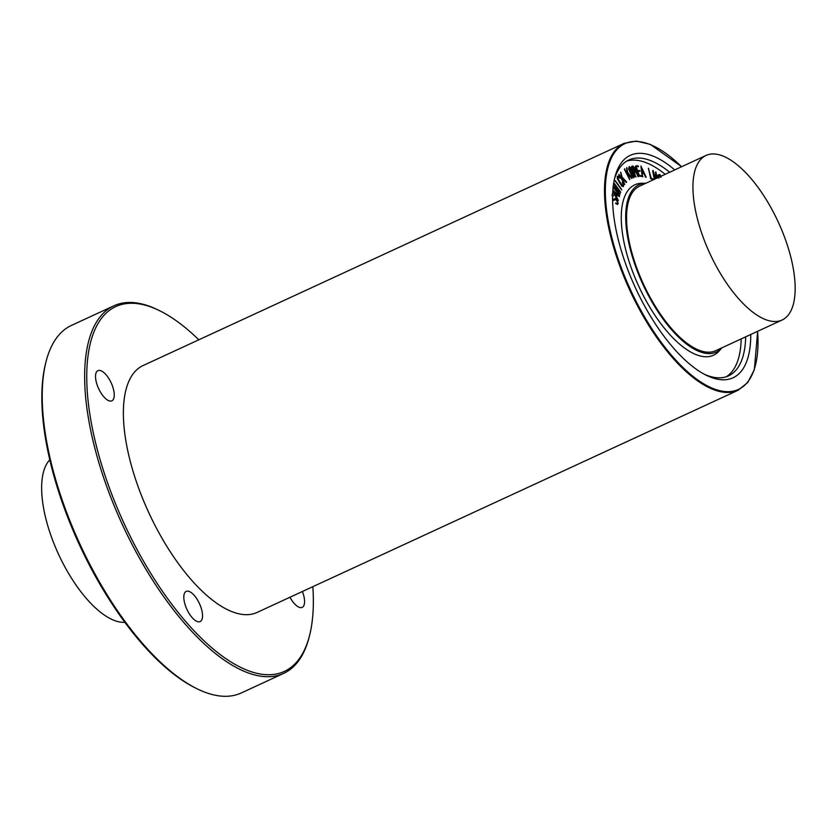 <?xml version="1.0" encoding="UTF-8"?>
<svg xmlns="http://www.w3.org/2000/svg" width="837" height="837" viewBox="0 0 837 837"><rect width="100%" height="100%" fill="white"/><g stroke="black" fill="none" stroke-linecap="round" stroke-linejoin="round"><path stroke-width="1.26" d="M658.269 177.507L658.269 175.027L659.619 174.378L661.084 176.209M661 177.277L659.713 175.1L658.771 175.718L658.824 178.229M660.749 177.392L659.472 175.215L658.52 175.833M659.472 175.215L658.771 175.718M658.018 177.622L658.018 175.142L659.619 174.378M654.576 179.223L652.923 170.486L655.915 178.595M654.325 179.338L652.651 171.01L653.153 170.445M656.208 178.459L655.727 171.993L657.516 177.852M655.957 178.574L655.633 172.307M655.381 172.422L655.999 172.066M657.118 178.04L656.25 173.719L656.668 178.25M656.878 178.155L656.48 176.22M655.549 178.773L653.592 172.223L654.963 179.034M655.298 178.888L654.189 175.163M653.31 179.798L650.893 178.459L648.361 168.31L651.155 178.072L653.959 179.505M653.059 179.913L650.642 178.574L648.508 168.268M633.86 171.187L632.479 166.908L634.205 167.369L635.011 168.802L635.053 171.02L633.86 171.187M634.802 171.135L633.954 167.484L632.312 167.013M635.116 170.392L635.053 171.02M632.866 166.019L635.388 168.666L635.775 171.271L638.558 176.68L635.524 171.794L634.174 171.983L635.586 176.607L632.029 167.703L631.747 166.553L632.866 166.019M637.93 176.576L637.543 175.184M637.302 175.299L636.894 173.594M636.654 173.719L636.664 172.987M636.413 173.102L635.283 171.909L634.205 172.056M636.078 176.91L635.335 176.722L631.778 167.819L631.496 166.668L632.186 166.113M613.061 190.846L616.524 194.09L616.116 196.025L613.061 190.846M615.948 195.753L616.273 194.205L613.511 191.631M612.883 189.989L619.411 196.465L617.026 194.561L616.555 196.779L618.397 200.587L612.789 191.181M619.349 196.653L616.963 194.854M617.884 200.346L612.768 191.673M612.129 194.571L613.437 195.555L612.339 195.471M613.511 195.9L612.088 195.586M612.579 198.495L613.678 199.488L615.436 198.296L616.691 199.143L618.177 203.37L617.549 204.5L615.823 203.265L617.225 203.642L617.685 202.826L616.66 199.834L615.739 199.185L614.034 200.336L612.579 199.227M613.678 199.488L615.436 198.296M613.427 199.604L614.484 199.018M617.518 204.521L616.042 203.6M615.791 203.715L615.802 202.805M617.225 203.642L617.528 201.508M616.974 203.757L617.444 202.941M617.277 201.623L615.488 199.3L614.703 199.823M615.488 199.3L614.954 199.708M614.892 199.761L613.783 200.451L612.82 199.52M614.64 199.876L613.783 200.451L614.64 199.876M613.521 187.31L613.699 186.316L619.108 192.51L614.327 183.397L620.635 192.165L615.153 185.071L620.165 193.996L614.316 187.739L619.673 195.565L613.008 186.902M618.104 191.359L614.295 184.412M614.044 184.527L614.096 183.889M613.845 184.004L614.327 183.397M620.656 192.416L616.775 187.812M620.165 193.996L615.886 189.915M619.673 195.565L613.27 187.425M615.561 181.095L621.504 189.319L615.373 180.687M621.671 189.968L615.31 181.21M623.544 186.348L622.215 186.191L619.558 182.717L617.612 178.668L617.507 176.304L618.543 176.115L619.819 177.538L619.631 178.061L617.968 176.973L618.062 178.762L621.881 185.155L623.136 185.584L622.529 181.922L623.722 184.757L623.157 186.62M623.293 186.463L621.964 186.306L617.361 178.783L617.256 176.419L618.543 176.115M617.256 176.419L618.292 176.23L617.256 176.419M619.945 178.124L617.968 176.973M618.334 177.046L617.716 177.088M622.979 185.741L623.157 184.307M622.906 184.422L622.226 182.257M619.066 174.63L622.121 179.212L620.751 172.098L622.058 177.088L626.526 181.891L626.086 182.403L622.257 178.019L624.653 184.412L618.941 174.274M621.671 178.407L620.635 172.443M626.536 182.372L622.372 178.511M624.821 184.412L618.825 174.745M624.653 169.252L627.478 174.222L626.819 167.599L627.656 172.359L632.061 178.271L627.771 173.228L629.644 179.557L624.402 169.367L624.8 168.771M627.112 173.458L626.641 167.86M631.516 178.365L627.834 173.74M629.822 179.62L624.402 169.367M633.337 176.973L633.452 175.289L630.564 168.718L632.5 171.815L633.588 176.858L632.207 175.676L629.319 169.105L629.445 167.421L630.816 168.603M630.564 168.718L629.194 167.536M629.1 166.626L630.878 167.955L634.247 175.624L633.944 177.653L632.155 176.314L628.796 168.655L629.1 166.626L628.796 168.655M633.745 177.747L631.914 176.429L628.545 168.771M638.087 165.852L638.369 166.647L636.204 166.751L637.501 170.518L639.677 170.581L640.075 171.25L637.784 171.313L639.363 175.467L641.644 175.697L641.927 176.492L639.227 176.073L635.932 167.4L636.141 165.789L638.087 165.852M638.485 166.521L636.214 166.709M640.075 171.25L637.825 171.439M642.063 176.366L639.227 176.073M638.976 176.188L635.691 167.515L635.419 166.27L636.141 165.789M641.278 167.17L643.82 172.778L642.251 172.495L641.278 167.17M643.496 172.715L641.487 168.289M642.952 176.764L642.23 176.251L640.901 166.019L646.206 177.235L645.505 177.162L644.187 173.583L642.397 173.259L642.607 176.565L640.901 166.019M645.505 177.162L644.187 173.583M643.935 173.698L642.429 173.426M626.631 161.164A118.896 49.373 -114.8 0 1 665.174 174.316M741.195 338.901A118.896 49.373 -114.8 0 1 726.223 376.776M708.803 356.583A93.849 38.973 -114.8 0 1 633.17 273.05A93.849 38.973 -114.8 0 1 641.948 183.261L645.923 183.209A92.154 38.272 -114.8 0 0 637.438 271.481A92.154 38.272 -114.8 0 0 711.67 353.413A92.154 38.272 -114.8 0 0 721.944 347.794L719.328 350.797A93.849 38.973 -114.8 0 1 708.803 356.583M302.387 591.508A16.614 6.905 -114.8 0 1 302.188 607.359A16.614 6.905 -114.8 0 1 289.979 597.241M187.049 591.152A16.614 6.905 -114.8 0 1 199.865 604.544A16.614 6.905 -114.8 0 1 200.148 621.567A16.614 6.905 -114.8 0 1 186.913 609.378A16.614 6.905 -114.8 0 1 186.212 591.393A16.614 6.905 -114.8 0 1 187.049 591.152M98.756 370.414A16.614 6.905 -114.8 0 1 111.583 383.796A16.614 6.905 -114.8 0 1 111.855 400.829A16.614 6.905 -114.8 0 1 98.63 388.63A16.614 6.905 -114.8 0 1 97.919 370.655A16.614 6.905 -114.8 0 1 98.756 370.414M312.839 586.685A200.932 83.438 -114.8 0 1 309.596 635.335A200.932 83.438 -114.8 0 1 274.191 674.36A200.932 83.438 -114.8 0 1 102.815 468.594A200.932 83.438 -114.8 0 1 159.668 310.736A200.932 83.438 -114.8 0 1 198.808 339.812M250.221 614.431A135.971 56.466 65.2 0 0 257.064 612.443L738.182 390.22A135.971 56.466 -114.8 0 1 731.329 392.208A135.971 56.466 -114.8 0 1 626.442 282.686A135.971 56.466 -114.8 0 1 624.151 143.347L143.033 365.57A135.971 56.466 65.2 0 0 145.324 504.91A135.971 56.466 65.2 0 0 250.221 614.431M309.596 635.335L309.167 637.009A202.449 84.066 -114.8 0 1 283.691 673.366A202.449 84.066 -114.8 0 1 273.5 676.327A202.449 84.066 -114.8 0 1 117.326 513.269A202.449 84.066 -114.8 0 1 113.916 305.798A202.449 84.066 -114.8 0 1 158.109 309.972L159.668 310.736M283.691 673.366L241.276 692.963A202.449 84.066 -114.8 0 1 231.075 695.924A202.449 84.066 -114.8 0 1 197.072 688.788A202.449 84.066 -114.8 0 1 80.07 544.427A202.449 84.066 -114.8 0 1 46.014 361.741A202.449 84.066 -114.8 0 1 71.49 325.394L113.916 305.798M197.072 688.788L195.523 688.024A200.932 83.438 -114.8 0 1 79.389 544.741A200.932 83.438 -114.8 0 1 45.596 363.425L46.014 361.741M710.603 154.123A90.647 37.644 -114.8 0 1 780.534 227.13A90.647 37.644 -114.8 0 1 782.061 320.027A90.647 37.644 -114.8 0 1 777.5 321.356A90.647 37.644 -114.8 0 1 707.568 248.338A90.647 37.644 -114.8 0 1 706.041 155.441A90.647 37.644 -114.8 0 1 710.603 154.123M782.061 320.027L715.677 350.693A90.647 37.644 -114.8 0 1 711.115 352.021A90.647 37.644 -114.8 0 1 641.184 279.003A90.647 37.644 -114.8 0 1 639.667 186.107L706.041 155.441M49.791 459.837A90.647 37.644 65.2 0 0 58.58 554.356A90.647 37.644 65.2 0 0 124.839 622.32M745.683 336.83A118.896 49.373 -114.8 0 1 728.525 375.876A118.896 49.373 -114.8 0 1 722.54 377.613A118.896 49.373 -114.8 0 1 704.409 374.285M614.379 179.39A118.896 49.373 -114.8 0 1 628.817 159.993A118.896 49.373 -114.8 0 1 669.663 172.244M750.747 334.497A122.526 50.879 -114.8 0 1 726.872 379.579A122.526 50.879 -114.8 0 1 706.292 375.258A122.526 50.879 -114.8 0 1 635.471 287.886A122.526 50.879 -114.8 0 1 614.871 177.329A122.526 50.879 -114.8 0 1 674.727 169.911M757.579 331.337A135.364 56.215 -114.8 0 1 731.611 391.423A135.364 56.215 -114.8 0 1 610.163 230.573A135.364 56.215 -114.8 0 1 681.559 166.751M624.151 143.347L636.277 141.076L650.318 144.382L681.642 166.72M757.663 331.295L754.357 369.63L747.776 382.457L738.182 390.22"/></g></svg>

